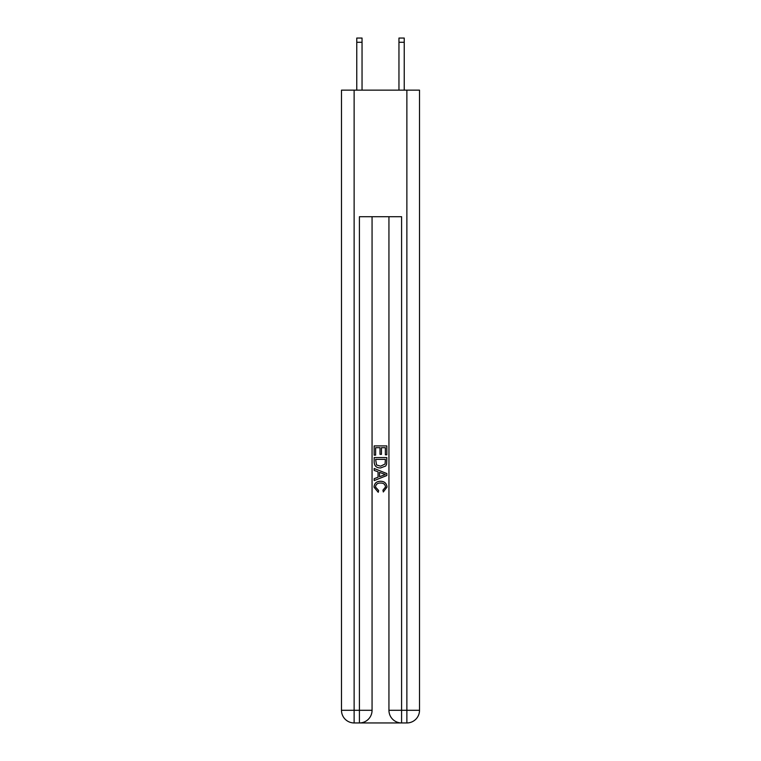 <?xml version="1.0" encoding="UTF-8"?>
<svg xmlns="http://www.w3.org/2000/svg" width="761" height="761" viewBox="0 0 761 761"><rect width="100%" height="100%" fill="white"/><g stroke="black" fill="none" stroke-linecap="round" stroke-linejoin="round"><path stroke-width="1.14" d="M398.954 90.15L398.954 38.05L404.234 38.05L404.234 90.15M360.353 722.95L400.647 722.95M354.131 90.15L354.131 710.298L341.48 710.298L341.48 90.15L419.52 90.15L419.52 710.298L406.869 710.298L406.869 90.15M401.589 722.95L401.589 710.298L388.938 710.298A12.652 12.652 0 0 0 401.589 722.95L406.869 722.95L406.869 710.298L401.589 710.298L401.589 216.714L359.411 216.714L359.411 710.298L354.131 710.298L354.131 722.95L359.411 722.95A12.652 12.652 0 0 0 372.062 710.298L359.411 710.298L359.411 722.95M372.062 216.714L372.062 710.298M388.938 710.298L388.938 216.714M406.869 722.95A12.652 12.652 0 0 0 419.52 710.298M341.48 710.298A12.652 12.652 0 0 0 354.131 722.95M374.174 455.145L374.174 445.898L386.826 445.898L386.826 454.821L385.37 454.821L385.37 447.687L381.47 447.687L381.47 454.336L380.015 454.336L380.015 447.687L375.63 447.687L375.63 455.145L374.174 455.145M374.174 462.117L374.174 457.58L386.826 457.58L386.645 464.143L385.741 465.989L380.567 467.967C376.524 467.977 374.393 466.027 374.174 462.117M375.63 459.368L376.524 464.961L380.595 466.179L385.104 464.02L385.37 459.368L375.63 459.368M374.174 470.403L374.174 468.5L386.826 473.532L386.826 475.539L374.174 480.572L374.174 478.669L378.065 477.233L378.065 471.839L374.174 470.403M383.03 473.675L379.53 472.372L379.53 476.7L385.37 474.531L383.03 473.675M375.468 486.964L378.636 490.522L378.227 492.3L374.012 487.135C374.355 483.245 376.543 481.294 380.595 481.266C384.486 481.352 386.617 483.292 386.988 487.097L383.316 491.977L382.926 490.189L385.532 487.011C385.152 484.281 383.515 482.959 380.605 483.054C377.637 482.902 375.924 484.205 375.468 486.964M398.954 38.05L404.234 38.05L398.954 38.05M362.046 90.15L362.046 42.264L356.766 42.264L356.766 38.05L362.046 38.05L362.046 42.264M356.766 90.15L356.766 42.264M362.046 38.05L356.766 38.05M398.954 42.264L404.234 42.264"/></g></svg>
